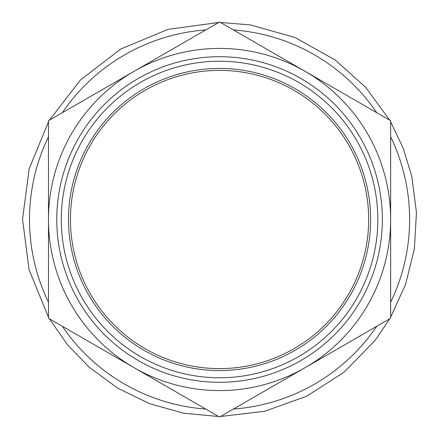 <?xml version="1.0" encoding="UTF-8"?>
<svg xmlns="http://www.w3.org/2000/svg" width="439" height="439" viewBox="0 0 439 439"><rect width="100%" height="100%" fill="white"/><g stroke="black" fill="none" stroke-linecap="round" stroke-linejoin="round"><path stroke-width="0.66" d="M368.672 219.5A149.112 149.112 0 0 1 145.007 348.637A149.112 149.112 0 0 1 145.007 90.363A149.112 149.112 0 0 1 368.672 219.5M390.644 318.275L305.105 367.662A171.084 171.084 0 0 0 390.644 219.5L390.644 318.275M305.105 71.337L390.644 120.725L390.644 219.5A171.084 171.084 0 0 0 134.021 71.337L219.56 21.95L305.105 71.337M219.56 417.05L134.021 367.662A171.084 171.084 0 0 0 305.105 367.662L219.56 417.05M48.477 219.5L48.477 120.725L134.021 71.337A171.084 171.084 0 0 0 134.021 367.662L48.477 318.275L48.477 219.5M219.56 382.298A162.798 162.798 0 0 0 360.545 138.104A162.798 162.798 0 0 0 78.576 138.104A162.798 162.798 0 0 0 219.56 382.298M219.56 377.77A158.27 158.27 0 0 0 356.627 140.365A158.27 158.27 0 0 0 82.499 140.365A158.27 158.27 0 0 0 219.56 377.77M219.56 370.565A151.065 151.065 0 0 0 350.388 143.97A151.065 151.065 0 0 0 88.738 143.97A151.065 151.065 0 0 0 219.56 370.565M233.422 409.049A190.054 190.054 0 0 0 376.783 326.276M390.644 302.268A190.054 190.054 0 0 0 390.644 136.732M376.783 112.724A190.054 190.054 0 0 0 233.422 29.951M205.699 29.951A190.054 190.054 0 0 0 62.338 112.724M48.477 136.732A190.054 190.054 0 0 0 48.477 302.268M62.338 326.276A190.054 190.054 0 0 0 205.699 409.049M220.493 416.512L264.728 411.266L306.652 396.219L344.127 372.14L375.235 340.252L389.717 318.813M390.644 317.205L405.68 284.121L414.383 248.842L416.457 212.564L411.831 176.522L403.287 148.366L390.644 121.795M389.717 120.187L365.665 87.328L335.363 60.11L294.959 37.48L250.384 24.908L220.488 22.482M218.638 22.482L168.011 29.353L120.813 49.02L80.414 80.024L49.409 120.187M48.477 121.801L29.199 168.735L22.543 219.149L29.073 269.787L48.477 317.199M49.415 318.813L67.507 344.78L89.271 367.284L117.745 388.169L149.485 403.633L183.48 413.181L218.633 416.512"/></g></svg>
